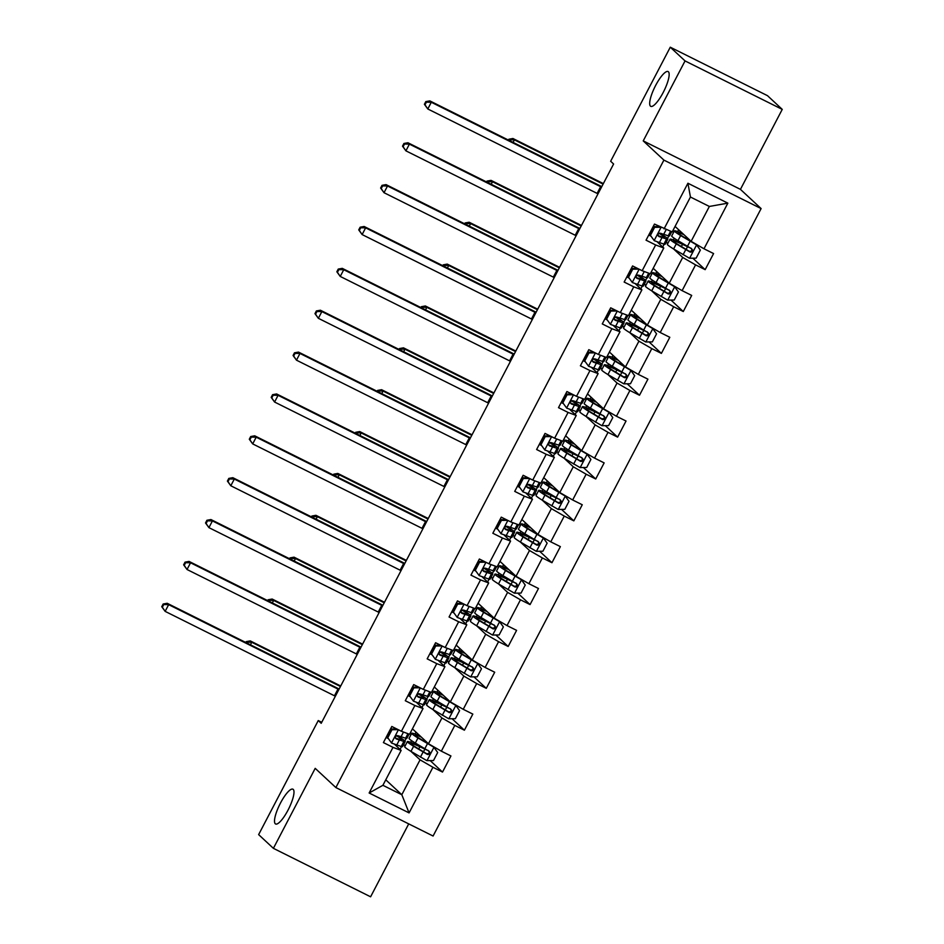 <?xml version="1.0" encoding="UTF-8"?>
<svg xmlns="http://www.w3.org/2000/svg" width="944" height="944" viewBox="0 0 944 944"><rect width="100%" height="100%" fill="white"/><g stroke="black" fill="none" stroke-linecap="round" stroke-linejoin="round"><path stroke-width="1.42" d="M650.44 106.129A19.435 4.968 116.5 0 1 655.313 86.081A19.435 4.968 116.5 0 1 668.092 71.555A19.435 4.968 116.5 0 1 668.399 71.768A19.435 4.968 116.5 0 1 663.538 91.816A19.435 4.968 116.5 0 1 650.746 106.342A19.435 4.968 116.5 0 1 650.44 106.129M275.27 823.758A19.435 4.968 116.5 0 1 280.132 803.722A19.435 4.968 116.5 0 1 292.923 789.196A19.435 4.968 116.5 0 1 293.23 789.408A19.435 4.968 116.5 0 1 288.368 809.456A19.435 4.968 116.5 0 1 275.577 823.982A19.435 4.968 116.5 0 1 275.27 823.758M782.246 109.386L685.049 60.923L643.23 140.892L740.438 189.366L782.246 109.386L767.484 95.663L670.275 47.2L610.65 161.259L613.6 164.008L321.208 723.305L318.258 720.555L258.632 834.614L273.394 848.337L370.603 896.8L408.717 823.888M740.438 189.366L761.112 208.577L433.084 836.03L335.875 787.567L663.903 160.102L761.112 208.577M675.078 226.43L691.126 241.334L709.357 206.453L690.442 197.025L672.211 231.905L654.475 224.082L646.05 240.189L655.643 244.968L642.168 270.727L632.586 265.948L624.161 282.055L633.754 286.834L620.279 312.594L610.697 307.815L602.272 323.922L611.865 328.701L598.402 354.46L588.808 349.681L580.395 365.788L589.976 370.567L576.513 396.327L566.919 391.548L558.506 407.655L568.087 412.434L554.624 438.193L545.03 433.414L536.617 449.521L546.198 454.3L532.735 480.059L523.141 475.28L514.728 491.387L524.321 496.166L510.846 521.926L501.264 517.147L492.839 533.254L502.432 538.033L488.957 563.792L479.375 559.013L470.95 575.12L480.543 579.899L467.068 605.659L457.486 600.88L449.061 616.987L458.654 621.766L445.19 647.525L435.597 642.746L427.184 658.853L436.765 663.632L423.301 689.391L413.708 684.612L405.295 700.719L414.876 705.498L401.412 731.27L391.819 726.479L383.406 742.586L392.987 747.365L369.139 792.995L409.071 812.902L401.814 794.73L420.056 759.837L410.911 751.353M664.057 228.861L687.916 183.242L727.848 203.149L703.988 248.779L713.581 253.558L705.168 269.654L692.825 258.196M409.071 812.902L432.93 767.271L442.512 772.062L450.937 755.955L441.344 751.176L454.819 725.405L464.401 730.196L472.826 714.089L463.233 709.31L476.696 683.539L486.29 688.329L494.703 672.222L485.122 667.443L498.585 641.672L508.179 646.463L516.592 630.356L507.011 625.577L520.474 599.806L530.068 604.585L538.481 588.49L528.9 583.711L542.363 557.939L551.957 562.718L560.37 546.623L550.777 541.844L564.252 516.073L573.834 520.852L582.259 504.757L572.666 499.978L586.141 474.207L595.723 478.986L604.148 462.89L594.555 458.111L608.03 432.34L617.612 437.119L626.037 421.024L616.444 416.245L629.908 390.474L639.501 395.253L647.914 379.158L638.333 374.379L651.797 348.607L661.39 353.386L669.803 337.291L660.222 332.512L673.686 306.741L683.279 311.52L691.692 295.425L682.111 290.646L695.575 264.875L705.168 269.654M642.168 270.727L650.322 273.772L663.785 248.012L657.555 242.219M666.252 242.16L667.75 243.552M673.568 248.945L682.701 257.441L669.237 283.212L653.189 268.297M662.712 247.009L664.175 244.201M663.785 248.012L655.643 244.968M695.575 264.875L682.701 257.441M682.111 290.646L669.237 283.212M620.279 312.594L628.433 315.638L641.896 289.879L635.666 284.085M644.363 284.026L645.861 285.418M651.679 290.811L660.812 299.307L647.348 325.078L631.3 310.163M640.823 288.876L642.286 286.067M641.896 289.879L633.754 286.834M673.686 306.741L660.812 299.307M660.222 332.512L647.348 325.078M598.402 354.46L606.544 357.505L620.007 331.745L613.777 325.951M622.474 325.892L623.972 327.285M629.79 332.677L638.923 341.173L625.459 366.945L609.411 352.029M618.934 330.742L620.397 327.934M620.007 331.745L611.865 328.701M651.797 348.607L638.923 341.173M638.333 374.379L625.459 366.945M576.513 396.327L584.655 399.371L598.13 373.612L591.888 367.818M600.596 367.759L602.083 369.151M607.901 374.544L617.046 383.04L603.57 408.811L587.522 393.896M597.045 372.609L598.52 369.8M598.13 373.612L589.976 370.567M629.908 390.474L617.046 383.04M616.444 416.245L603.57 408.811M554.624 438.193L562.766 441.237L576.241 415.478L569.999 409.684M578.707 409.625L580.206 411.018M586.012 416.41L595.157 424.906L581.681 450.677L565.633 435.762M575.156 414.475L576.631 411.667M576.241 415.478L568.087 412.434M608.03 432.34L595.157 424.906M594.555 458.111L581.681 450.677M532.735 480.059L540.877 483.104L554.352 457.344L548.11 451.551M556.818 451.492L558.317 452.884M564.123 458.277L573.268 466.773L559.792 492.544L543.744 477.629M553.267 456.341L554.742 453.533M554.352 457.344L546.198 454.3M586.141 474.207L573.268 466.773M572.666 499.978L559.792 492.544M510.846 521.926L518.999 524.97L532.463 499.211L526.221 493.417M534.929 493.358L536.428 494.75M542.234 500.143L551.379 508.639L537.915 534.41L521.867 519.495M531.389 498.208L532.853 495.399M532.463 499.211L524.321 496.166M564.252 516.073L551.379 508.639M550.777 541.844L537.915 534.41M488.957 563.792L497.11 566.837L510.574 541.077L504.332 535.283M513.04 535.224L514.539 536.617M536.428 551.296L543.366 538.009L547.131 543.178L542.918 551.225L536.263 551.296L520.404 542.045L529.49 550.505L516.026 576.277L499.978 561.361M509.5 540.074L510.964 537.266M510.574 541.077L502.432 538.033M542.363 557.939L529.49 550.505M528.9 583.711L516.026 576.277M467.068 605.659L475.221 608.703L488.685 582.944L482.455 577.15M491.151 577.091L492.65 578.483M498.467 583.876L507.601 592.372L494.137 618.143L478.089 603.228M487.611 581.941L489.075 579.132M488.685 582.944L480.543 579.899M520.474 599.806L507.601 592.372M507.011 625.577L494.137 618.143M445.19 647.525L453.332 650.569L466.796 624.81L460.566 619.016M469.262 618.957L470.761 620.35M476.578 625.742L485.712 634.238L472.248 660.009L456.2 645.094M465.722 623.807L467.186 620.999M466.796 624.81L458.654 621.766M498.585 641.672L485.712 634.238M485.122 667.443L472.248 660.009M423.301 689.391L431.443 692.436L444.919 666.676L438.677 660.883M447.373 660.824L448.872 662.216M454.689 667.609L463.834 676.105L450.359 701.876L434.311 686.961M443.833 665.673L445.308 662.865M444.919 666.676L436.765 663.632M476.696 683.539L463.834 676.105M463.233 709.31L450.359 701.876M401.412 731.27L409.554 734.302L423.03 708.543L416.788 702.749M425.496 702.69L426.995 704.082M432.8 709.475L441.945 717.971L428.47 743.742L412.422 728.827M421.944 707.54L423.419 704.731M423.03 708.543L414.876 705.498M454.819 725.405L441.945 717.971M441.344 751.176L428.47 743.742M369.139 792.995L382.898 785.302L401.141 750.409L394.899 744.615M403.607 744.556L405.106 745.949M400.055 749.406L401.53 746.598M385.766 779.815L401.814 794.73L382.898 785.302M401.141 750.409L392.987 747.365M432.93 767.271L420.056 759.837M685.049 60.923L670.275 47.2M643.23 140.892L663.903 160.102M335.875 787.567L315.202 768.357L273.394 848.337M321.739 722.29L318.258 720.555M404.846 740.887L406.18 738.35M426.735 699.02L428.069 696.483M448.624 657.154L449.946 654.617M470.501 615.287L471.835 612.75M492.39 573.421L493.724 570.884M514.279 531.555L515.613 529.006M536.168 489.688L537.502 487.139M558.057 447.822L559.391 445.273M579.946 405.955L581.28 403.407M601.835 364.089L603.157 361.54M623.713 322.223L625.046 319.674M645.602 280.356L646.935 277.807M667.491 238.49L668.824 235.941M727.848 203.149L709.357 206.453M690.442 197.025L687.916 183.242M703.988 248.779L691.126 241.334M387.949 738.361L386.096 737.441M442.512 772.062L430.181 760.593M405.141 745.866L403.643 744.474M410.664 742.35L411.549 740.651M415.018 734.019L415.997 732.143M427.03 704L425.532 702.607M432.553 700.472L433.438 698.784M436.907 692.153L437.886 690.276M464.401 730.196L452.07 718.726M409.838 696.495L407.985 695.575M448.919 662.133L447.421 660.741M454.442 658.605L455.327 656.918M458.796 650.286L459.775 648.41M486.29 688.329L473.959 676.86M431.715 654.629L429.874 653.708M470.808 620.267L469.31 618.875M476.331 616.739L477.216 615.051M480.673 608.42L481.664 606.544M508.179 646.463L495.848 634.993M453.604 612.762L451.751 611.842M492.697 578.401L491.199 577.008M498.22 574.872L499.105 573.185M502.562 566.553L503.553 564.677M530.068 604.585L517.737 593.127M475.493 570.896L473.64 569.975M514.574 536.534L513.076 535.142M520.109 533.006L520.994 531.319M524.451 524.687L525.43 522.811M551.957 562.718L539.614 551.261M497.382 529.029L495.529 528.109M536.463 494.668L534.965 493.275M541.986 491.14L542.883 489.452M546.34 482.821L547.319 480.944M573.834 520.852L561.503 509.394M519.271 487.163L517.418 486.243M558.352 452.801L556.854 451.409M563.875 449.273L564.76 447.586M568.229 440.954L569.208 439.078M595.723 478.986L583.392 467.528M541.16 445.297L539.307 444.376M580.241 410.935L578.743 409.543M585.764 407.407L586.649 405.719M590.118 399.088L591.097 397.212M617.612 437.119L605.281 425.661M563.049 403.43L561.196 402.51M602.13 369.069L600.632 367.676M607.653 365.54L608.538 363.853M612.007 357.221L612.986 355.345M639.501 395.253L627.17 383.795M584.926 361.564L583.085 360.643M624.019 327.202L622.521 325.81M629.542 323.674L630.427 321.987M633.884 315.355L634.875 313.479M661.39 353.386L649.059 341.929M606.815 319.697L604.962 318.777M645.908 285.336L644.41 283.943M651.431 281.808L652.316 280.12M655.773 273.489L656.764 271.612M683.279 311.52L670.948 300.062M628.704 277.831L626.851 276.911M667.786 243.469L666.287 242.077M673.32 239.941L674.205 238.254M677.662 231.622L678.642 229.746M650.593 235.965L648.74 235.044M398.203 729.665L391.972 729.724L387.772 737.771L391.618 743.081L401.235 746.527A23.222 1.687 27.6 0 0 402.533 746.61L405.2 741.5A23.222 1.687 27.6 0 0 396.834 735.565M391.618 743.081L387.772 737.771M391.972 729.724L391.205 729.004L386.993 737.063M391.205 729.004L396.775 728.957M409.059 734.125L406.876 738.291A23.222 1.687 -152.4 0 1 405.578 738.208L397.861 735.671C395.371 735.824 394.816 736.898 396.185 738.892L403.89 741.429A23.222 1.687 27.6 0 0 405.2 741.5M396.386 735.718A19.281 1.392 -152.4 0 1 401.696 739.671A19.281 1.392 -152.4 0 1 400.622 739.612L395.453 738.149M391.996 729.004A19.281 1.392 27.6 0 0 390.84 728.367M335.356 696.235A15.187 1.097 27.6 0 0 334.471 695.787L165.141 611.37L161.754 606.697L162.344 607.24L163.749 604.561L163.159 604.007L161.754 606.697M338.861 689.521A15.187 1.097 27.6 0 0 337.976 689.085L168.657 604.656L165.141 611.37L162.344 607.24M163.749 604.561L168.657 604.656L167.182 603.287L336.501 687.704A22.774 1.652 -152.4 0 1 339.12 689.037M167.182 603.287L163.159 604.007M423.939 748.309L418.216 745.618A23.222 1.687 27.6 0 0 407.371 741.595L404.716 746.692A23.222 1.687 -152.4 0 0 410.97 751.377L426.818 760.628L433.485 760.569L437.686 752.51L433.839 747.211L417.98 737.96A23.222 1.687 -152.4 0 1 411.726 733.276A23.222 1.687 -152.4 0 1 420.54 736.367M433.839 747.211L420.422 738.999A19.281 1.392 -152.4 0 1 415.23 735.105A19.281 1.392 -152.4 0 1 421.378 737.146M407.371 741.595A23.222 1.687 27.6 0 0 413.637 746.279L427.443 754.48C430.122 754.504 430.688 753.43 429.131 751.259L415.325 743.058A23.222 1.687 -152.4 0 1 409.059 738.373L411.726 733.276M426.794 749.996A11.08 0.802 -152.4 0 1 424.883 749.123L419.868 746.763L418.735 748.934M428.281 750.468C429.909 752.722 429.355 753.796 426.594 753.69L416.068 747.318A19.281 1.392 -152.4 0 1 410.876 743.424A19.281 1.392 -152.4 0 1 419.868 746.763M340.454 686.5L251.753 642.274L250.431 644.799M246.49 642.829L246.242 641.625L245.794 642.486M246.832 642.168L251.753 642.274L250.266 640.905L340.713 685.993M250.266 640.905L246.242 641.625M420.08 687.798L413.861 687.857L409.649 695.905L413.507 701.203L423.113 704.661A23.222 1.687 27.6 0 0 424.422 704.743L427.089 699.634A23.222 1.687 27.6 0 0 418.723 693.698M413.507 701.203L409.649 695.905M413.861 687.857L413.094 687.138L408.882 695.197M413.094 687.138L418.664 687.09M430.948 692.259L428.765 696.424A23.222 1.687 -152.4 0 1 427.467 696.342L419.75 693.805C417.26 693.958 416.705 695.032 418.074 697.026L425.779 699.563A23.222 1.687 27.6 0 0 427.089 699.634M418.275 693.852A19.281 1.392 -152.4 0 1 423.585 697.805A19.281 1.392 -152.4 0 1 422.511 697.746L417.342 696.283M413.885 687.138A19.281 1.392 27.6 0 0 412.729 686.5M357.245 654.369A15.187 1.097 27.6 0 0 356.36 653.921L187.03 569.503L183.632 564.831L184.233 565.373L185.626 562.695L185.036 562.14L183.632 564.831M360.75 647.655A15.187 1.097 27.6 0 0 359.865 647.218L190.546 562.789L187.03 569.503L184.233 565.373M185.626 562.695L190.546 562.789L189.06 561.42L358.39 645.838A22.774 1.652 -152.4 0 1 361.009 647.171M189.06 561.42L185.036 562.14M441.969 645.932L435.75 645.991L431.538 654.039L435.396 659.337L445.002 662.794A23.222 1.687 27.6 0 0 446.311 662.877L448.978 657.767A23.222 1.687 27.6 0 0 440.612 651.832M435.396 659.337L431.538 654.039M435.75 645.991L434.983 645.271L430.771 653.331M434.983 645.271L440.553 645.224M452.837 650.392L450.654 654.558A23.222 1.687 -152.4 0 1 449.356 654.475L441.639 651.938C439.149 652.092 438.594 653.165 439.951 655.16L447.668 657.697A23.222 1.687 27.6 0 0 448.978 657.767M440.164 651.985A19.281 1.392 -152.4 0 1 445.474 655.938A19.281 1.392 -152.4 0 1 444.388 655.879L439.231 654.416M435.774 645.271A19.281 1.392 27.6 0 0 434.618 644.634M379.134 612.503A15.187 1.097 27.6 0 0 378.249 612.054L208.919 527.637L205.521 522.964L206.111 523.507L207.515 520.828L206.925 520.274L205.521 522.964M382.639 605.788A15.187 1.097 27.6 0 0 381.754 605.352L212.424 520.923L208.919 527.637L206.111 523.507M207.515 520.828L212.424 520.923L210.949 519.554L380.279 603.971A22.774 1.652 -152.4 0 1 382.898 605.305M210.949 519.554L206.925 520.274M445.828 706.442L440.105 703.752A23.222 1.687 27.6 0 0 429.26 699.728L426.594 704.826A23.222 1.687 -152.4 0 0 432.859 709.51L448.707 718.762L455.362 718.703L459.575 710.643L455.728 705.345L439.869 696.094A23.222 1.687 -152.4 0 1 433.615 691.409A23.222 1.687 -152.4 0 1 442.429 694.501M455.728 705.345L442.311 697.132A19.281 1.392 -152.4 0 1 437.107 693.238A19.281 1.392 -152.4 0 1 443.267 695.28M429.26 699.728A23.222 1.687 27.6 0 0 435.526 704.413L449.332 712.614C452.011 712.637 452.577 711.564 451.02 709.392L437.202 701.191A23.222 1.687 -152.4 0 1 430.948 696.507L433.615 691.409M448.683 708.118A11.08 0.802 -152.4 0 1 446.772 707.257L441.757 704.897L440.624 707.068M450.17 708.602C451.798 710.856 451.244 711.929 448.483 711.823L437.957 705.451A19.281 1.392 -152.4 0 1 432.765 701.557A19.281 1.392 -152.4 0 1 441.757 704.897M362.343 644.634L273.63 600.408L272.32 602.933M268.379 600.962L268.131 599.759L267.683 600.62M268.721 600.301L273.63 600.408L272.155 599.039L362.602 644.127M272.155 599.039L268.131 599.759M467.717 664.576L461.994 661.886A23.222 1.687 27.6 0 0 451.149 657.862L448.483 662.959A23.222 1.687 -152.4 0 0 454.748 667.644L470.596 676.895L477.251 676.836L481.464 668.777L477.617 663.479L461.758 654.227A23.222 1.687 -152.4 0 1 455.504 649.543A23.222 1.687 -152.4 0 1 464.318 652.634M477.617 663.479L464.2 655.266A19.281 1.392 -152.4 0 1 458.996 651.372A19.281 1.392 -152.4 0 1 465.156 653.413M451.149 657.862A23.222 1.687 27.6 0 0 457.415 662.546L471.221 670.747C473.9 670.771 474.466 669.697 472.909 667.526L459.091 659.325A23.222 1.687 -152.4 0 1 452.837 654.64L455.504 649.543M470.572 666.252A11.08 0.802 -152.4 0 1 468.661 665.39L463.646 663.03L462.513 665.201M472.047 666.735C473.687 668.989 473.133 670.063 470.372 669.957L459.846 663.585A19.281 1.392 -152.4 0 1 454.654 659.691A19.281 1.392 -152.4 0 1 463.646 663.03M384.22 602.768L295.519 558.541L294.198 561.066M290.268 559.096L290.02 557.892L289.572 558.754M290.61 558.435L295.519 558.541L294.044 557.172L384.491 602.26M294.044 557.172L290.02 557.892M463.858 604.066L457.639 604.125L453.427 612.172L457.274 617.47L466.891 620.928A23.222 1.687 27.6 0 0 468.189 621.01L470.855 615.901A23.222 1.687 27.6 0 0 462.501 609.966M457.274 617.47L453.427 612.172M457.639 604.125L456.872 603.405L452.66 611.464M456.872 603.405L462.442 603.358M474.726 608.526L472.543 612.68A23.222 1.687 -152.4 0 1 471.245 612.609L463.528 610.072C461.038 610.225 460.471 611.299 461.84 613.293L469.557 615.83A23.222 1.687 27.6 0 0 470.855 615.901M462.053 610.119A19.281 1.392 -152.4 0 1 467.363 614.072A19.281 1.392 -152.4 0 1 466.277 614.013L461.12 612.55M457.663 603.405A19.281 1.392 27.6 0 0 456.507 602.768M401.023 570.636A15.187 1.097 27.6 0 0 400.126 570.188L230.808 485.771L227.41 481.098L228 481.641L229.404 478.962L228.814 478.407L227.41 481.098M404.528 563.922A15.187 1.097 27.6 0 0 403.643 563.485L234.313 479.056L230.808 485.771L228 481.641M229.404 478.962L234.313 479.056L232.838 477.688L402.168 562.105A22.774 1.652 -152.4 0 1 404.787 563.438M232.838 477.688L228.814 478.407M485.747 562.199L479.528 562.258L475.316 570.306L479.163 575.604L488.78 579.061A23.222 1.687 27.6 0 0 490.078 579.144L492.744 574.035A23.222 1.687 27.6 0 0 484.378 568.099M479.163 575.604L475.316 570.306M479.528 562.258L478.761 561.538L474.549 569.598M478.761 561.538L484.331 561.491M496.603 566.66L494.432 570.813A23.222 1.687 -152.4 0 1 493.134 570.742L485.417 568.205C482.927 568.359 482.36 569.433 483.729 571.427L491.446 573.964A23.222 1.687 27.6 0 0 492.744 574.035M483.93 568.253A19.281 1.392 -152.4 0 1 489.252 572.206A19.281 1.392 -152.4 0 1 488.166 572.147L483.009 570.683M479.552 561.538A19.281 1.392 27.6 0 0 478.384 560.901M422.912 528.77A15.187 1.097 27.6 0 0 422.015 528.321L252.697 443.904L249.299 439.231L249.889 439.774L251.293 437.096L250.703 436.541L249.299 439.231M426.417 522.056A15.187 1.097 27.6 0 0 425.532 521.619L256.202 437.19L252.697 443.904L249.889 439.774M251.293 437.096L256.202 437.19L254.727 435.821L424.045 520.238A22.774 1.652 -152.4 0 1 426.676 521.572M254.727 435.821L250.703 436.541M507.636 520.333L501.417 520.392L497.205 528.439L501.052 533.738L510.669 537.195A23.222 1.687 27.6 0 0 511.967 537.278L514.633 532.168A23.222 1.687 27.6 0 0 506.267 526.233M501.052 533.738L497.205 528.439M501.417 520.392L500.639 519.672L496.438 527.731M500.639 519.672L506.22 519.625M518.492 524.793L516.321 528.947A23.222 1.687 -152.4 0 1 515.011 528.876L507.306 526.339C504.816 526.492 504.249 527.566 505.618 529.56L513.335 532.097A23.222 1.687 27.6 0 0 514.633 532.168M505.819 526.386A19.281 1.392 -152.4 0 1 511.141 530.339A19.281 1.392 -152.4 0 1 510.055 530.28L504.898 528.817M501.441 519.672A19.281 1.392 27.6 0 0 500.273 519.035M444.789 486.903A15.187 1.097 27.6 0 0 443.904 486.455L274.586 402.038L271.188 397.365L271.778 397.908L273.182 395.229L272.592 394.675L271.188 397.365M448.306 480.189A15.187 1.097 27.6 0 0 447.409 479.753L278.091 395.324L274.586 402.038L271.778 397.908M273.182 395.229L278.091 395.324L276.616 393.955L445.934 478.372A22.774 1.652 -152.4 0 1 448.565 479.705M276.616 393.955L272.592 394.675M489.594 622.71L483.871 620.019A23.222 1.687 27.6 0 0 473.038 615.995L470.372 621.093A23.222 1.687 -152.4 0 0 476.637 625.778L492.485 635.029L499.14 634.97L503.353 626.91L499.494 621.612L483.647 612.361A23.222 1.687 -152.4 0 1 477.393 607.676A23.222 1.687 -152.4 0 1 486.207 610.768M499.494 621.612L486.077 613.399A19.281 1.392 -152.4 0 1 480.885 609.505A19.281 1.392 -152.4 0 1 487.045 611.547M473.038 615.995A23.222 1.687 27.6 0 0 479.292 620.68L493.11 628.881C495.789 628.905 496.343 627.831 494.786 625.66L480.98 617.459A23.222 1.687 -152.4 0 1 474.726 612.774L477.393 607.676M492.461 624.385A11.08 0.802 -152.4 0 1 490.538 623.524L485.535 621.164L484.402 623.335M493.936 624.869C495.576 627.123 495.01 628.197 492.261 628.09L481.735 621.718A19.281 1.392 -152.4 0 1 476.543 617.824A19.281 1.392 -152.4 0 1 485.535 621.164M406.109 560.901L317.408 516.675L316.087 519.2M312.157 517.229L311.909 516.026L311.461 516.887M312.499 516.569L317.408 516.675L315.933 515.306L406.38 560.394M315.933 515.306L311.909 516.026M511.483 580.843L505.76 578.153A23.222 1.687 27.6 0 0 494.927 574.129L492.261 579.227A23.222 1.687 -152.4 0 0 498.515 583.911L514.374 593.162L521.029 593.103L525.242 585.044L521.383 579.746L505.536 570.495A23.222 1.687 -152.4 0 1 499.282 565.81A23.222 1.687 -152.4 0 1 508.084 568.902M521.383 579.746L507.966 571.533A19.281 1.392 -152.4 0 1 502.774 567.639A19.281 1.392 -152.4 0 1 508.934 569.68M494.927 574.129A23.222 1.687 27.6 0 0 501.181 578.814L514.999 587.015C517.678 587.038 518.232 585.964 516.675 583.793L502.869 575.592A23.222 1.687 -152.4 0 1 496.615 570.908L499.282 565.81M514.35 582.519A11.08 0.802 -152.4 0 1 512.427 581.657L507.424 579.297L506.291 581.469M515.825 583.003C517.465 585.256 516.899 586.33 514.15 586.224L503.624 579.852A19.281 1.392 -152.4 0 1 498.42 575.958A19.281 1.392 -152.4 0 1 507.424 579.297M427.998 519.035L339.297 474.808L337.976 477.334M334.046 475.363L333.798 474.159L333.35 475.021M334.388 474.702L339.297 474.808L337.822 473.44L428.257 518.527M337.822 473.44L333.798 474.159M543.366 538.009L527.425 528.628A23.222 1.687 -152.4 0 1 521.159 523.944A23.222 1.687 -152.4 0 1 529.973 527.035M543.272 537.879L529.855 529.667A19.281 1.392 -152.4 0 1 524.663 525.773A19.281 1.392 -152.4 0 1 530.823 527.814M523.07 536.947L520.404 542.045A23.222 1.687 -152.4 0 1 514.15 537.36L516.816 532.263A23.222 1.687 27.6 0 0 523.07 536.947L536.876 545.148C539.567 545.172 540.121 544.098 538.564 541.927L524.758 533.726A23.222 1.687 -152.4 0 1 518.492 529.041L521.159 523.944M516.816 532.263A23.222 1.687 27.6 0 1 527.649 536.286L533.372 538.977M536.227 540.652A11.08 0.802 -152.4 0 1 534.316 539.791L529.313 537.431L528.168 539.602M537.714 541.136C539.354 543.39 538.788 544.464 536.027 544.358L525.501 537.986A19.281 1.392 -152.4 0 1 520.309 534.092A19.281 1.392 -152.4 0 1 529.313 537.431M449.887 477.168L361.186 432.942L359.865 435.467M355.923 433.497L355.687 432.293L355.227 433.154M356.277 432.836L361.186 432.942L359.711 431.573L450.146 476.661M359.711 431.573L355.687 432.293M529.525 478.466L523.295 478.525L519.094 486.573L522.941 491.871L532.558 495.329A23.222 1.687 27.6 0 0 533.856 495.399L536.522 490.302A23.222 1.687 27.6 0 0 528.156 484.366M522.941 491.871L519.094 486.573M523.295 478.525L522.528 477.806L518.327 485.865M522.528 477.806L528.097 477.758M540.381 482.927L538.21 487.08A23.222 1.687 -152.4 0 1 536.9 487.01L529.183 484.473C526.705 484.626 526.138 485.7 527.507 487.694L535.224 490.231A23.222 1.687 27.6 0 0 536.522 490.302M527.708 484.52A19.281 1.392 -152.4 0 1 533.03 488.473A19.281 1.392 -152.4 0 1 531.944 488.414L526.787 486.951M523.33 477.806A19.281 1.392 27.6 0 0 522.162 477.168M466.678 445.037A15.187 1.097 27.6 0 0 465.793 444.589L296.475 360.171L293.077 355.499L293.667 356.041L295.071 353.363L294.481 352.808L293.077 355.499M470.195 438.323A15.187 1.097 27.6 0 0 469.298 437.886L299.98 353.457L296.475 360.171L293.667 356.041M295.071 353.363L299.98 353.457L298.505 352.088L467.823 436.506A22.774 1.652 -152.4 0 1 470.442 437.839M298.505 352.088L294.481 352.808M555.261 497.11L549.538 494.42A23.222 1.687 27.6 0 0 538.705 490.396L536.039 495.494A23.222 1.687 -152.4 0 0 542.293 500.178L558.14 509.43L564.807 509.359L569.008 501.311L565.161 496.013L549.314 486.762A23.222 1.687 -152.4 0 1 543.048 482.077A23.222 1.687 -152.4 0 1 551.862 485.169M565.161 496.013L551.744 487.8A19.281 1.392 -152.4 0 1 546.552 483.906A19.281 1.392 -152.4 0 1 552.712 485.948M538.705 490.396A23.222 1.687 27.6 0 0 544.959 495.081L558.765 503.282C561.456 503.305 562.01 502.232 560.453 500.06L546.647 491.859A23.222 1.687 -152.4 0 1 540.381 487.175L543.048 482.077M558.116 498.786A11.08 0.802 -152.4 0 1 556.205 497.925L551.19 495.565L550.057 497.736M559.603 499.27C561.243 501.524 560.677 502.597 557.916 502.491L547.39 496.119A19.281 1.392 -152.4 0 1 542.198 492.225A19.281 1.392 -152.4 0 1 551.19 495.565M471.776 435.302L383.075 391.076L381.754 393.601M377.812 391.63L377.565 390.427L377.116 391.288M378.166 390.969L383.075 391.076L381.6 389.707L472.035 434.795M381.6 389.707L377.565 390.427M551.414 436.6L545.184 436.659L540.983 444.707L544.83 450.005L554.447 453.462A23.222 1.687 27.6 0 0 555.745 453.533L558.411 448.435A23.222 1.687 27.6 0 0 550.045 442.5M544.83 450.005L540.983 444.707M545.184 436.659L544.417 435.939L540.204 443.999M544.417 435.939L549.986 435.892M562.27 441.06L560.099 445.214A23.222 1.687 -152.4 0 1 558.789 445.143L551.072 442.606C548.582 442.76 548.027 443.833 549.396 445.828L557.102 448.365A23.222 1.687 27.6 0 0 558.411 448.435M549.597 442.653A19.281 1.392 -152.4 0 1 554.907 446.606A19.281 1.392 -152.4 0 1 553.833 446.547L548.665 445.084M545.207 435.939A19.281 1.392 27.6 0 0 544.051 435.302M488.567 403.171A15.187 1.097 27.6 0 0 487.682 402.722L318.352 318.305L314.966 313.632L315.556 314.175L316.96 311.496L316.37 310.942L314.966 313.632M492.072 396.456A15.187 1.097 27.6 0 0 491.187 396.02L321.869 311.591L318.352 318.305L315.556 314.175M316.96 311.496L321.869 311.591L320.394 310.222L489.712 394.639A22.774 1.652 -152.4 0 1 492.331 395.973M320.394 310.222L316.37 310.942M577.15 455.244L571.427 452.554A23.222 1.687 27.6 0 0 560.583 448.53L557.928 453.627A23.222 1.687 -152.4 0 0 564.182 458.312L580.029 467.563L586.696 467.492L590.897 459.445L587.05 454.147L571.191 444.895A23.222 1.687 -152.4 0 1 564.937 440.211A23.222 1.687 -152.4 0 1 573.751 443.302M587.05 454.147L573.633 445.934A19.281 1.392 -152.4 0 1 568.441 442.04A19.281 1.392 -152.4 0 1 574.589 444.081M560.583 448.53A23.222 1.687 27.6 0 0 566.848 453.214L580.654 461.415C583.333 461.439 583.899 460.365 582.342 458.194L568.536 449.993A23.222 1.687 -152.4 0 1 562.27 445.308L564.937 440.211M580.005 456.92A11.08 0.802 -152.4 0 1 578.094 456.058L573.079 453.698L571.946 455.869M581.492 457.403C583.121 459.657 582.566 460.731 579.805 460.625L569.279 454.253A19.281 1.392 -152.4 0 1 564.087 450.359A19.281 1.392 -152.4 0 1 573.079 453.698M493.665 393.436L404.964 349.209L403.643 351.734M399.701 349.764L399.454 348.56L399.005 349.422M400.044 349.103L404.964 349.209L403.477 347.84L493.924 392.928M403.477 347.84L399.454 348.56M573.291 394.734L567.073 394.793L562.86 402.84L566.719 408.138L576.324 411.596A23.222 1.687 27.6 0 0 577.634 411.667L580.3 406.569A23.222 1.687 27.6 0 0 571.934 400.634M566.719 408.138L562.86 402.84M567.073 394.793L566.306 394.073L562.093 402.12M566.306 394.073L571.875 394.026M584.159 399.194L581.976 403.348A23.222 1.687 -152.4 0 1 580.678 403.277L572.961 400.74C570.471 400.893 569.916 401.967 571.285 403.961L578.991 406.498A23.222 1.687 27.6 0 0 580.3 406.569M571.486 400.787A19.281 1.392 -152.4 0 1 576.796 404.74A19.281 1.392 -152.4 0 1 575.722 404.681L570.554 403.218M567.096 394.073A19.281 1.392 27.6 0 0 565.94 393.436M510.456 361.304A15.187 1.097 27.6 0 0 509.571 360.856L340.241 276.439L336.843 271.766L337.445 272.309L338.837 269.63L338.247 269.075L336.843 271.766M513.961 354.59A15.187 1.097 27.6 0 0 513.076 354.153L343.758 269.724L340.241 276.439L337.445 272.309M338.837 269.63L343.758 269.724L342.271 268.356L511.601 352.773A22.774 1.652 -152.4 0 1 514.22 354.106M342.271 268.356L338.247 269.075M599.039 413.366L593.316 410.687A23.222 1.687 27.6 0 0 582.472 406.663L579.805 411.761A23.222 1.687 -152.4 0 0 586.071 416.446L601.918 425.697L608.573 425.626L612.786 417.578L608.939 412.28L593.08 403.029A23.222 1.687 -152.4 0 1 586.826 398.344A23.222 1.687 -152.4 0 1 595.64 401.436M608.939 412.28L595.522 404.067A19.281 1.392 -152.4 0 1 590.319 400.173A19.281 1.392 -152.4 0 1 596.478 402.215M582.472 406.663A23.222 1.687 27.6 0 0 588.737 411.348L602.543 419.549C605.222 419.573 605.788 418.499 604.231 416.328L590.413 408.127A23.222 1.687 -152.4 0 1 584.159 403.442L586.826 398.344M601.894 415.053A11.08 0.802 -152.4 0 1 599.983 414.192L594.968 411.832L593.835 414.003M603.381 415.537C605.01 417.791 604.455 418.865 601.694 418.758L591.168 412.386A19.281 1.392 -152.4 0 1 585.976 408.492A19.281 1.392 -152.4 0 1 594.968 411.832M515.554 351.569L426.841 307.343L425.532 309.868M421.59 307.897L421.343 306.694L420.894 307.555M421.933 307.237L426.841 307.343L425.366 305.974L515.813 351.062M425.366 305.974L421.343 306.694M595.18 352.867L588.962 352.926L584.749 360.974L588.608 366.272L598.213 369.729A23.222 1.687 27.6 0 0 599.523 369.8L602.189 364.703A23.222 1.687 27.6 0 0 593.823 358.767M588.608 366.272L584.749 360.974M588.962 352.926L588.195 352.206L583.982 360.254M588.195 352.206L593.764 352.159M606.048 357.328L603.865 361.481A23.222 1.687 -152.4 0 1 602.567 361.41L594.85 358.873C592.36 359.027 591.805 360.101 593.162 362.095L600.88 364.632A23.222 1.687 27.6 0 0 602.189 364.703M593.375 358.921A19.281 1.392 -152.4 0 1 598.685 362.874A19.281 1.392 -152.4 0 1 597.611 362.815L592.443 361.351M588.985 352.206A19.281 1.392 27.6 0 0 587.829 351.569M532.345 319.438A15.187 1.097 27.6 0 0 531.46 318.989L362.13 234.572L358.732 229.899L359.322 230.442L360.726 227.764L360.136 227.209L358.732 229.899M535.85 312.724A15.187 1.097 27.6 0 0 534.965 312.287L365.635 227.858L362.13 234.572L359.322 230.442M360.726 227.764L365.635 227.858L364.16 226.489L533.49 310.906A22.774 1.652 -152.4 0 1 536.109 312.24M364.16 226.489L360.136 227.209M620.928 371.499L615.205 368.821A23.222 1.687 27.6 0 0 604.361 364.797L601.694 369.895A23.222 1.687 -152.4 0 0 607.96 374.579L623.807 383.83L630.462 383.76L634.675 375.712L630.828 370.414L614.969 361.163A23.222 1.687 -152.4 0 1 608.715 356.478A23.222 1.687 -152.4 0 1 617.529 359.57M630.828 370.414L617.411 362.189A19.281 1.392 -152.4 0 1 612.208 358.307A19.281 1.392 -152.4 0 1 618.367 360.348M604.361 364.797A23.222 1.687 27.6 0 0 610.626 369.482L624.432 377.683C627.111 377.706 627.677 376.632 626.12 374.461L612.302 366.26A23.222 1.687 -152.4 0 1 606.048 361.576L608.715 356.478M623.783 373.187A11.08 0.802 -152.4 0 1 621.872 372.325L616.857 369.965L615.724 372.137M625.258 373.671C626.899 375.924 626.344 376.998 623.583 376.892L613.057 370.52A19.281 1.392 -152.4 0 1 607.865 366.626A19.281 1.392 -152.4 0 1 616.857 369.965M537.431 309.703L448.73 265.476L447.409 268.002M443.479 266.031L443.232 264.827L442.783 265.689M443.822 265.37L448.73 265.476L447.255 264.108L537.702 309.195M447.255 264.108L443.232 264.827M617.069 311.001L610.851 311.06L606.638 319.107L610.485 324.406L620.102 327.863A23.222 1.687 27.6 0 0 621.4 327.934L624.067 322.836A23.222 1.687 27.6 0 0 615.712 316.901M610.485 324.406L606.638 319.107M610.851 311.06L610.084 310.34L605.871 318.388M610.084 310.34L615.653 310.293M627.937 315.449L625.754 319.615A23.222 1.687 -152.4 0 1 624.456 319.544L616.739 317.007C614.249 317.16 613.683 318.234 615.051 320.228L622.769 322.765A23.222 1.687 27.6 0 0 624.067 322.836M615.264 317.054A19.281 1.392 -152.4 0 1 620.574 321.007A19.281 1.392 -152.4 0 1 619.488 320.948L614.332 319.485M610.874 310.328A19.281 1.392 27.6 0 0 609.718 309.703M554.234 277.571A15.187 1.097 27.6 0 0 553.337 277.123L384.019 192.706L380.621 188.033L381.211 188.576L382.615 185.897L382.025 185.343L380.621 188.033M557.739 270.857A15.187 1.097 27.6 0 0 556.854 270.421L387.524 185.992L384.019 192.706L381.211 188.576M382.615 185.897L387.524 185.992L386.049 184.623L555.379 269.04A22.774 1.652 -152.4 0 1 557.998 270.362M386.049 184.623L382.025 185.343M642.805 329.633L637.082 326.954A23.222 1.687 27.6 0 0 626.25 322.931L623.583 328.028A23.222 1.687 -152.4 0 0 629.849 332.713L645.696 341.964L652.351 341.893L656.564 333.846L652.705 328.547L636.858 319.296A23.222 1.687 -152.4 0 1 630.604 314.612A23.222 1.687 -152.4 0 1 639.418 317.703M652.705 328.547L639.289 320.323A19.281 1.392 -152.4 0 1 634.097 316.441A19.281 1.392 -152.4 0 1 640.256 318.482M626.25 322.931A23.222 1.687 27.6 0 0 632.504 327.615L646.321 335.816C649 335.84 649.555 334.766 647.997 332.595L634.191 324.394A23.222 1.687 -152.4 0 1 627.937 319.709L630.604 314.612M645.672 331.32A11.08 0.802 -152.4 0 1 643.749 330.459L638.746 328.099L637.613 330.27M647.147 331.804C648.788 334.058 648.221 335.132 645.472 335.026L634.946 328.654A19.281 1.392 -152.4 0 1 629.754 324.76A19.281 1.392 -152.4 0 1 638.746 328.099M559.32 267.836L470.619 223.61L469.298 226.135M465.368 224.165L465.121 222.961L464.672 223.822M465.711 223.504L470.619 223.61L469.144 222.229L559.591 267.329M469.144 222.229L465.121 222.961M638.958 269.134L632.74 269.193L628.527 277.241L632.374 282.539L641.991 285.997A23.222 1.687 27.6 0 0 643.289 286.067L645.956 280.97A23.222 1.687 27.6 0 0 637.589 275.034M632.374 282.539L628.527 277.241M632.74 269.193L631.973 268.474L627.76 276.521M631.973 268.474L637.542 268.426M649.814 273.583L647.643 277.748A23.222 1.687 -152.4 0 1 646.345 277.678L638.628 275.141C636.138 275.294 635.572 276.368 636.94 278.362L644.658 280.887A23.222 1.687 27.6 0 0 645.956 280.97M637.141 275.176A19.281 1.392 -152.4 0 1 642.463 279.141A19.281 1.392 -152.4 0 1 641.377 279.082L636.221 277.619M632.763 268.462A19.281 1.392 27.6 0 0 631.595 267.825M576.123 235.705A15.187 1.097 27.6 0 0 575.226 235.257L405.908 150.839L402.51 146.167L403.1 146.709L404.504 144.031L403.914 143.476L402.51 146.167M579.628 228.991A15.187 1.097 27.6 0 0 578.743 228.554L409.413 144.125L405.908 150.839L403.1 146.709M404.504 144.031L409.413 144.125L407.938 142.756L577.256 227.174A22.774 1.652 -152.4 0 1 579.887 228.495M407.938 142.756L403.914 143.476M664.694 287.767L658.971 285.088A23.222 1.687 27.6 0 0 648.139 281.064L645.472 286.162A23.222 1.687 -152.4 0 0 651.726 290.846L667.585 300.098L674.24 300.027L678.453 291.979L674.594 286.681L658.747 277.43A23.222 1.687 -152.4 0 1 652.493 272.745A23.222 1.687 -152.4 0 1 661.296 275.837M674.594 286.681L661.178 278.456A19.281 1.392 -152.4 0 1 655.986 274.574A19.281 1.392 -152.4 0 1 662.145 276.616M648.139 281.064A23.222 1.687 27.6 0 0 654.393 285.749L668.21 293.95C670.889 293.973 671.444 292.9 669.886 290.728L656.08 282.527A23.222 1.687 -152.4 0 1 649.826 277.843L652.493 272.745M667.561 289.454A11.08 0.802 -152.4 0 1 665.638 288.593L660.635 286.233L659.502 288.404M669.036 289.938C670.677 292.192 670.11 293.265 667.361 293.159L656.835 286.787A19.281 1.392 -152.4 0 1 651.631 282.893A19.281 1.392 -152.4 0 1 660.635 286.233M581.209 225.97L492.508 181.744L491.187 184.269M487.257 182.298L487.01 181.095L486.561 181.956M487.6 181.637L492.508 181.744L491.033 180.363L581.469 225.463M491.033 180.363L487.01 181.095M660.847 227.268L654.629 227.327L650.416 235.375L654.263 240.673L663.88 244.13A23.222 1.687 27.6 0 0 665.178 244.201L667.845 239.103A23.222 1.687 27.6 0 0 659.478 233.168M654.263 240.673L650.416 235.375M654.629 227.327L653.85 226.607L649.649 234.655M653.85 226.607L659.431 226.56M671.703 231.717L669.532 235.882A23.222 1.687 -152.4 0 1 668.222 235.811L660.517 233.274C658.027 233.428 657.461 234.501 658.829 236.496L666.547 239.021A23.222 1.687 27.6 0 0 667.845 239.103M659.03 233.31A19.281 1.392 -152.4 0 1 664.352 237.274A19.281 1.392 -152.4 0 1 663.266 237.215L658.11 235.752M654.652 226.595A19.281 1.392 27.6 0 0 653.484 225.958M598 193.839A15.187 1.097 27.6 0 0 597.115 193.39L427.797 108.973L424.399 104.3L424.989 104.843L426.393 102.164L425.803 101.61L424.399 104.3M601.517 187.124A15.187 1.097 27.6 0 0 600.62 186.688L431.302 102.259L427.797 108.973L424.989 104.843M426.393 102.164L431.302 102.259L429.827 100.89L599.145 185.307A22.774 1.652 -152.4 0 1 601.776 186.629M429.827 100.89L425.803 101.61M686.583 245.9L680.86 243.222A23.222 1.687 27.6 0 0 670.028 239.198L667.361 244.295A23.222 1.687 -152.4 0 0 673.615 248.98L689.474 258.231L696.129 258.16L700.342 250.113L696.483 244.815L680.636 235.563A23.222 1.687 -152.4 0 1 674.37 230.879A23.222 1.687 -152.4 0 1 683.185 233.97M696.483 244.815L683.067 236.59A19.281 1.392 -152.4 0 1 677.875 232.708A19.281 1.392 -152.4 0 1 684.034 234.749M670.028 239.198A23.222 1.687 27.6 0 0 676.282 243.882L690.088 252.083C692.778 252.107 693.333 251.033 691.775 248.862L677.969 240.661A23.222 1.687 -152.4 0 1 671.703 235.976L674.37 230.879M689.439 247.588A11.08 0.802 -152.4 0 1 687.527 246.726L682.524 244.366L681.379 246.537M690.925 248.071C692.566 250.325 691.999 251.399 689.238 251.293L678.712 244.909A19.281 1.392 -152.4 0 1 673.52 241.027A19.281 1.392 -152.4 0 1 682.524 244.366M603.098 184.104L514.397 139.877L513.076 142.391M509.135 140.432L508.899 139.228L508.438 140.09M509.489 139.771L514.397 139.877L512.922 138.497L603.358 183.596M512.922 138.497L508.899 139.228M398.415 729.771L391.524 742.94M403.89 741.429L401.235 746.527M407.938 733.7L405.578 738.208M399.265 740.155L396.598 745.253M403.501 732.048L400.952 736.934M334.471 695.787L337.976 689.085M426.983 760.628L433.933 747.341M415.325 743.058L417.98 737.96M423.75 739.353L423.089 740.615M424.883 749.123L423.467 751.813M410.97 751.377L413.637 746.279M424.776 748.816L427.443 743.719M420.422 757.135L423.089 752.038M426.594 753.69L427.443 754.48M420.292 687.905L413.413 701.073M425.779 699.563L423.113 704.661M429.827 691.834L427.467 696.342M421.154 698.289L418.487 703.386M425.39 690.182L422.841 695.067M356.36 653.921L359.865 647.218M442.181 646.038L435.29 659.207M447.668 657.697L445.002 662.794M451.704 649.968L449.356 654.475M443.043 656.422L440.376 661.52M447.279 648.316L444.73 653.201M378.249 612.054L381.754 605.352M448.872 718.762L455.822 705.475M437.202 701.191L439.869 696.094M445.639 697.486L444.978 698.749M446.772 707.257L445.356 709.947M432.859 709.51L435.526 704.413M446.665 706.95L449.332 701.852M442.311 715.269L444.978 710.171M448.483 711.823L449.332 712.614M470.761 676.895L477.711 663.608M459.091 659.325L461.758 654.227M467.528 655.62L466.855 656.882M468.661 665.39L467.245 668.081M454.748 667.644L457.415 662.546M468.554 665.083L471.221 659.986M464.2 673.402L466.867 668.305M470.372 669.957L471.221 670.747M464.07 604.172L457.179 617.341M469.557 615.83L466.891 620.928M473.593 608.101L471.245 612.609M464.932 614.556L462.265 619.653M469.168 606.449L466.607 611.334M400.126 570.188L403.643 563.485M485.959 562.305L479.068 575.474M491.446 573.964L488.78 579.061M495.482 566.235L493.134 570.742M486.821 572.689L484.154 577.787M491.057 564.583L488.496 569.468M422.015 528.321L425.532 521.619M507.848 520.439L500.957 533.608M513.335 532.097L510.669 537.195M517.371 524.368L515.011 528.876M508.698 530.823L506.043 535.921M512.946 522.716L510.385 527.602M443.904 486.455L447.409 479.753M492.65 635.029L499.6 621.742M480.98 617.459L483.647 612.361M489.405 613.753L488.744 615.016M490.538 623.524L489.134 626.214M476.637 625.778L479.292 620.68M490.432 623.217L493.098 618.119M486.089 631.536L488.756 626.438M492.261 628.09L493.11 628.881M514.539 593.162L521.477 579.876M502.869 575.592L505.536 570.495M511.294 571.887L510.633 573.15M512.427 581.657L511.023 584.348M498.515 583.911L501.181 578.814M512.321 581.351L514.987 576.253M507.978 589.67L510.645 584.572M514.15 586.224L514.999 587.015M524.758 533.726L527.425 528.628M533.183 530.021L532.522 531.283M534.316 539.791L532.912 542.481M534.21 539.484L536.876 534.387M529.867 547.803L532.534 542.706M536.027 544.358L536.876 545.148M529.737 478.573L522.846 491.741M535.224 490.231L532.558 495.329M539.26 482.502L536.9 487.01M530.587 488.957L527.92 494.054M534.835 480.85L532.274 485.735M465.793 444.589L469.298 437.886M558.317 509.43L565.255 496.143M546.647 491.859L549.314 486.762M555.072 488.142L554.411 489.417M556.205 497.925L554.801 500.615M542.293 500.178L544.959 495.081M556.099 497.618L558.765 492.52M551.744 505.937L554.411 500.839M557.916 502.491L558.765 503.282M551.626 436.706L544.735 449.875M557.102 448.365L554.447 453.462M561.149 440.636L558.789 445.143M552.476 447.09L549.809 452.188M556.712 438.984L554.163 443.869M487.682 402.722L491.187 396.02M580.194 467.563L587.144 454.276M568.536 449.993L571.191 444.895M576.961 446.276L576.3 447.55M578.094 456.058L576.678 458.749M564.182 458.312L566.848 453.214M577.988 455.751L580.654 450.654M573.633 464.07L576.3 458.973M579.805 460.625L580.654 461.415M573.504 394.84L566.624 408.009M578.991 406.498L576.324 411.596M583.038 398.769L580.678 403.277M574.365 405.224L571.698 410.321M578.601 397.117L576.052 402.002M509.571 360.856L513.076 354.153M602.083 425.697L609.033 412.41M590.413 408.127L593.08 403.029M598.85 404.41L598.189 405.684M599.983 414.192L598.567 416.882M586.071 416.446L588.737 411.348M599.877 413.885L602.543 408.787M595.522 422.204L598.189 417.106M601.694 418.758L602.543 419.549M595.393 352.973L588.513 366.142M600.88 364.632L598.213 369.729M604.915 356.903L602.567 361.41M596.254 363.357L593.587 368.455M600.49 355.251L597.941 360.136M531.46 318.989L534.965 312.287M623.972 383.83L630.922 370.544M612.302 366.26L614.969 361.163M620.739 362.543L620.066 363.818M621.872 372.325L620.456 375.016M607.96 374.579L610.626 369.482M621.766 372.019L624.432 366.921M617.411 380.338L620.078 375.24M623.583 376.892L624.432 377.683M617.282 311.107L610.39 324.276M622.769 322.765L620.102 327.863M626.804 315.036L624.456 319.544M618.143 321.491L615.476 326.589M622.379 313.384L619.819 318.27M553.337 277.123L556.854 270.421M645.861 341.964L652.811 328.677M634.191 324.394L636.858 319.296M642.616 320.677L641.955 321.951M643.749 330.459L642.345 333.149M629.849 332.713L632.504 327.615M643.643 330.152L646.31 325.055M639.3 338.471L641.967 333.374M645.472 335.026L646.321 335.816M639.171 269.229L632.279 282.409M644.658 280.887L641.991 285.997M648.693 273.17L646.345 277.678M640.032 279.625L637.365 284.722M644.268 271.518L641.708 276.403M575.226 235.257L578.743 228.554M667.75 300.098L674.689 286.811M656.08 282.527L658.747 277.43M664.505 278.81L663.844 280.085M665.638 288.593L664.234 291.283M651.726 290.846L654.393 285.749M665.532 288.286L668.199 283.188M661.189 296.605L663.856 291.507M667.361 293.159L668.21 293.95M661.06 227.362L654.168 240.543M666.547 239.021L663.88 244.13M670.582 231.304L668.222 235.811M661.909 237.758L659.254 242.856M666.157 229.652L663.597 234.537M597.115 193.39L600.62 186.688M689.639 258.231L696.578 244.944M677.969 240.661L680.636 235.563M686.394 236.944L685.733 238.218M687.527 246.726L686.123 249.417M673.615 248.98L676.282 243.882M687.421 246.419L690.088 241.322M683.078 254.738L685.745 249.641M689.238 251.293L690.088 252.083M428.765 753.501L429.343 752.392M450.654 711.634L451.232 710.525M472.543 669.768L473.121 668.659M494.432 627.902L495.01 626.792M516.309 586.035L516.899 584.926M538.198 544.169L538.788 543.06M560.087 502.302L560.665 501.193M581.976 460.436L582.554 459.327M603.865 418.57L604.443 417.46M625.754 376.703L626.332 375.594M647.643 334.837L648.221 333.728M669.52 292.97L670.11 291.861M691.409 251.104L691.999 249.995"/></g></svg>
